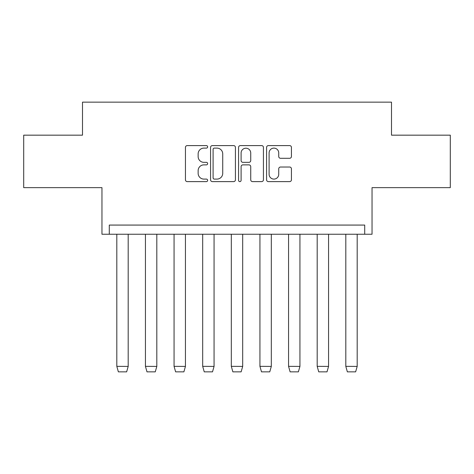 <?xml version="1.0" encoding="UTF-8"?>
<svg xmlns="http://www.w3.org/2000/svg" width="474" height="474" viewBox="0 0 474 474"><rect width="100%" height="100%" fill="white"/><g stroke="black" fill="none" stroke-linecap="round" stroke-linejoin="round"><path stroke-width="0.71" d="M207.642 146.857A1.262 1.262 0 0 0 206.386 145.595L187.248 145.595A1.801 1.801 0 0 0 185.447 147.396L185.447 179.818A1.801 1.801 0 0 0 187.248 181.619L206.386 181.619A1.262 1.262 0 0 0 207.642 180.357A1.262 1.262 0 0 0 206.386 179.095L203.909 179.095A5.765 5.765 0 0 1 198.144 173.33L198.144 170.628A5.765 5.765 0 0 1 203.909 164.869L206.386 164.869A1.262 1.262 0 0 0 207.642 163.607A1.262 1.262 0 0 0 206.386 162.345L203.909 162.345A5.765 5.765 0 0 1 198.144 156.58L198.144 153.878A5.765 5.765 0 0 1 203.909 148.119L206.386 148.119A1.262 1.262 0 0 0 207.642 146.857M23.7 135.167L23.7 187.645L101.957 187.645L101.957 234.245L372.043 234.245L372.043 187.645L450.3 187.645L450.3 135.167L391.494 135.167L391.494 102.141L82.506 102.141L82.506 135.167L23.7 135.167M289.632 158.292A1.801 1.801 0 0 0 291.433 156.491L291.433 147.396A1.801 1.801 0 0 0 289.632 145.595L268.385 145.595A1.801 1.801 0 0 0 266.584 147.396L266.584 179.818A1.801 1.801 0 0 0 268.385 181.619L289.632 181.619A1.801 1.801 0 0 0 291.433 179.818L291.433 168.827A1.801 1.801 0 0 0 289.632 167.026L280.537 167.026A1.801 1.801 0 0 0 278.736 168.827L278.736 174.278A4.817 4.817 0 0 1 273.919 179.095A4.817 4.817 0 0 1 269.102 174.278L269.102 152.936A4.817 4.817 0 0 1 273.919 148.119A4.817 4.817 0 0 1 278.736 152.936L278.736 156.491A1.801 1.801 0 0 0 280.537 158.292L289.632 158.292M364.707 234.245L364.707 225.073L109.293 225.073L109.293 234.245M235.424 147.396A1.801 1.801 0 0 0 233.623 145.595L212.37 145.595A1.801 1.801 0 0 0 210.569 147.396L210.569 179.818A1.801 1.801 0 0 0 212.37 181.619L233.623 181.619A1.801 1.801 0 0 0 235.424 179.818L235.424 147.396M240.377 145.595L261.63 145.595A1.801 1.801 0 0 1 263.431 147.396L263.431 179.818A1.801 1.801 0 0 1 261.63 181.619L252.535 181.619A1.801 1.801 0 0 1 250.734 179.818L250.734 166.67A1.801 1.801 0 0 0 248.933 164.869L242.895 164.869A1.801 1.801 0 0 0 241.1 166.67L241.1 180.357A1.262 1.262 0 0 1 239.838 181.619A1.262 1.262 0 0 1 238.576 180.357L238.576 147.396A1.801 1.801 0 0 1 240.377 145.595M214.355 148.119A1.262 1.262 0 0 0 213.093 149.381L213.093 177.833A1.262 1.262 0 0 0 214.355 179.095L216.962 179.095A5.765 5.765 0 0 0 222.727 173.33L222.727 153.878A5.765 5.765 0 0 0 216.962 148.119L214.355 148.119M250.734 153.025A4.817 4.817 0 0 0 245.917 148.208A4.817 4.817 0 0 0 241.1 153.025L241.1 160.544A1.801 1.801 0 0 0 242.895 162.345L248.933 162.345A1.801 1.801 0 0 0 250.734 160.544L250.734 153.025M116.817 366.355L118.376 371.859L126.635 371.859L128.193 366.42L116.817 366.355L116.817 234.245M128.193 366.355L128.193 234.245M145.441 366.355L146.999 371.859L155.259 371.859L156.817 366.42L145.441 366.355L145.441 234.245M156.817 366.355L156.817 234.245M174.065 366.355L175.623 371.859L183.882 371.859L185.441 366.42L174.065 366.355L174.065 234.245M185.441 366.355L185.441 234.245M202.688 366.355L204.247 371.859L212.506 371.859L214.064 366.42L202.688 366.355L202.688 234.245M214.064 366.355L214.064 234.245M231.312 366.355L232.87 371.859L241.13 371.859L242.688 366.42L231.312 366.355L231.312 234.245M242.688 366.355L242.688 234.245M259.936 366.355L261.494 371.859L269.753 371.859L271.312 366.42L259.936 366.355L259.936 234.245M271.312 366.355L271.312 234.245M288.559 366.355L290.118 371.859L298.377 371.859L299.935 366.42L288.559 366.355L288.559 234.245M299.935 366.355L299.935 234.245M317.183 366.355L318.741 371.859L327.001 371.859L328.559 366.42L317.183 366.355L317.183 234.245M328.559 366.355L328.559 234.245M345.807 366.355L347.365 371.859L355.624 371.859L357.183 366.42L345.807 366.355L345.807 234.245M357.183 366.355L357.183 234.245"/></g></svg>

